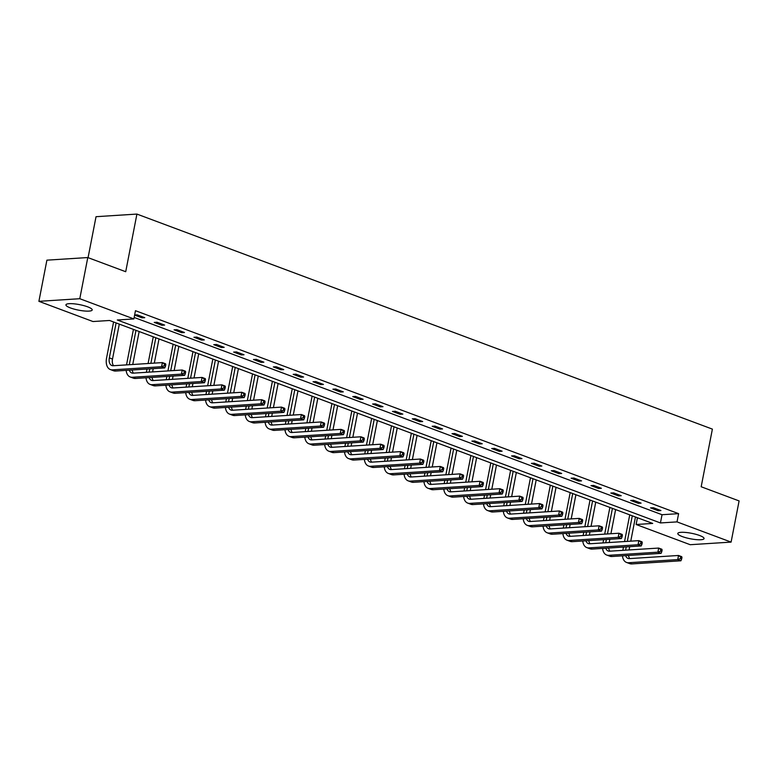 <?xml version="1.0" encoding="UTF-8"?>
<svg xmlns="http://www.w3.org/2000/svg" width="778" height="778" viewBox="0 0 778 778"><rect width="100%" height="100%" fill="white"/><g stroke="black" fill="none" stroke-linecap="round" stroke-linejoin="round"><path stroke-width="1.17" d="M87.69 306.843A13.382 2.801 11 0 1 92.203 309.945A13.382 2.801 11 0 1 84.277 310.976A13.382 2.801 11 0 1 70.448 307.942A13.382 2.801 11 0 1 65.936 304.84A13.382 2.801 11 0 1 73.861 303.809A13.382 2.801 11 0 1 87.69 306.843M699.548 535.478A13.382 2.801 11 0 1 704.061 538.59A13.382 2.801 11 0 1 696.135 539.611A13.382 2.801 11 0 1 682.306 536.587A13.382 2.801 11 0 1 677.794 533.484A13.382 2.801 11 0 1 685.719 532.453A13.382 2.801 11 0 1 699.548 535.478M88.07 257.654L96.034 216.692L136.918 214.076L712.385 429.116L701.173 486.756L739.1 500.925L731.096 542.101L690.212 544.707L636.122 524.498L652.703 523.438L109.562 320.478L92.981 321.538L38.9 301.329L79.784 298.713L133.874 318.931L117.293 319.991L660.434 522.942L677.016 521.892L731.096 542.101M637.435 517.74L636.122 524.498M79.784 298.713L87.788 257.547L46.904 260.163L38.9 301.329M134.156 317.453L662.039 514.715L678.611 513.655L135.469 310.694L133.874 318.931M660.93 510.553L653.296 507.694L650.534 507.878L658.169 510.728L660.93 510.553M641.082 503.133L633.438 500.283L630.676 500.458L638.31 503.308L641.082 503.133M621.223 495.712L613.589 492.863L610.827 493.038L618.461 495.887L621.223 495.712M601.375 488.292L593.74 485.443L590.979 485.618L598.613 488.477L601.375 488.292M581.516 480.882L573.882 478.023L571.12 478.198L578.754 481.057L581.516 480.882M561.667 473.462L554.033 470.602L551.271 470.778L558.905 473.637L561.667 473.462M541.819 466.041L534.185 463.192L531.413 463.367L539.057 466.216L541.819 466.041M521.96 458.621L514.326 455.772L511.564 455.947L519.198 458.796L521.96 458.621M502.111 451.201L494.477 448.352L491.715 448.527L499.35 451.376L502.111 451.201M482.263 443.781L474.619 440.931L471.857 441.107L479.491 443.966L482.263 443.781M462.404 436.37L454.77 433.511L452.008 433.686L459.642 436.546L462.404 436.37M442.556 428.95L434.921 426.091L432.16 426.276L439.794 429.125L442.556 428.95M422.697 421.53L415.063 418.681L412.301 418.856L419.935 421.705L422.697 421.53M402.848 414.11L395.214 411.261L392.452 411.436L400.087 414.285L402.848 414.11M383 406.69L375.366 403.84L372.594 404.015L380.238 406.875L383 406.69M363.141 399.279L355.507 396.42L352.745 396.595L360.379 399.454L363.141 399.279M343.293 391.859L335.658 389L332.896 389.185L340.531 392.034L343.293 391.859M323.444 384.439L315.8 381.59L313.038 381.765L320.672 384.614L323.444 384.439M303.585 377.019L295.951 374.169L293.189 374.344L300.823 377.194L303.585 377.019M283.737 369.599L276.102 366.749L273.341 366.924L280.975 369.774L283.737 369.599M263.878 362.178L256.244 359.329L253.482 359.504L261.116 362.363L263.878 362.178M244.029 354.768L236.395 351.909L233.633 352.084L241.268 354.943L244.029 354.768M224.181 347.348L216.547 344.489L213.775 344.673L221.419 347.523L224.181 347.348M204.322 339.928L196.688 337.078L193.926 337.253L201.56 340.103L204.322 339.928M184.474 332.507L176.839 329.658L174.078 329.833L181.712 332.683L184.474 332.507M164.625 325.087L156.981 322.238L154.219 322.413L161.853 325.272L164.625 325.087M134.623 315.09L142.004 317.852L144.766 317.677L137.132 314.818L134.643 314.983M87.788 257.547L125.715 271.716L136.918 214.076M678.611 513.655L677.016 521.892M662.039 514.715L660.434 522.942M658.383 509.6L658.169 510.728M638.534 502.18L638.31 503.308M618.685 494.759L618.461 495.887M598.827 487.349L598.613 488.477M578.978 479.929L578.754 481.057M559.119 472.509L558.905 473.637M539.271 465.088L539.057 466.216M519.422 457.668L519.198 458.796M499.564 450.258L499.35 451.376M479.715 442.838L479.491 443.966M459.866 435.417L459.642 436.546M440.008 427.997L439.794 429.125M420.159 420.577L419.935 421.705M400.3 413.157L400.087 414.285M380.452 405.746L380.238 406.875M360.603 398.326L360.379 399.454M340.745 390.906L340.531 392.034M320.896 383.486L320.672 384.614M301.047 376.066L300.823 377.194M281.189 368.655L280.975 369.774M261.34 361.235L261.116 362.363M241.491 353.815L241.268 354.943M221.633 346.395L221.419 347.523M201.784 338.975L201.56 340.103M181.926 331.554L181.712 332.683M162.077 324.144L161.853 325.272M142.228 316.724L142.004 317.852M622.838 550.347L623.47 547.08M624.549 541.556L629.733 514.861M635.461 517L630.764 541.157M629.694 546.681L629.052 549.949M632.281 515.814L627.311 541.371M626.232 546.905L625.6 550.172M628.527 555.443A8.577 5.242 -69.5 0 0 629.781 558.594M625.638 555.628A8.577 5.242 -69.5 0 0 628.011 558.419A8.577 5.242 -69.5 0 0 629.412 558.614L678.533 555.473L681.713 556.669L681.956 557.456L680.682 556.98L680.371 558.623L681.635 559.1L681.956 557.456M681.635 559.1L680.915 560.782L631.794 563.924A12.866 7.858 110.5 0 1 629.694 563.622L626.514 562.436A12.866 7.858 110.5 0 1 622.458 555.832M680.915 560.782L677.735 559.596L628.614 562.727A12.866 7.858 110.5 0 1 626.514 562.436M680.371 558.623L677.735 559.596L678.533 555.473L680.682 556.98M602.989 542.927L603.621 539.66M604.691 534.136L609.884 507.441M615.612 509.58L610.915 533.737M609.835 539.261L609.203 542.529M612.422 508.394L607.453 533.961M606.383 539.485L605.751 542.752M608.668 548.023A8.577 5.242 -69.5 0 0 609.923 551.174M605.79 548.208A8.577 5.242 -69.5 0 0 608.163 550.999A8.577 5.242 -69.5 0 0 609.563 551.194L658.684 548.062L661.864 549.249L662.107 550.036L660.833 549.56L660.512 551.203L661.786 551.68L662.107 550.036M661.786 551.68L661.067 553.362L611.946 556.503A12.866 7.858 110.5 0 1 609.845 556.202L606.655 555.015A12.866 7.858 110.5 0 1 602.61 548.412M661.067 553.362L657.887 552.176L608.766 555.317A12.866 7.858 110.5 0 1 606.655 555.015M660.512 551.203L657.887 552.176L658.684 548.062L660.833 549.56M583.13 535.507L583.772 532.24M584.842 526.716L590.035 500.021M595.754 502.16L591.056 526.317M589.987 531.841L589.354 535.118M592.573 500.974L587.604 526.541M586.534 532.064L585.892 535.332M588.82 540.603A8.577 5.242 -69.5 0 0 590.074 543.754M585.941 540.788A8.577 5.242 -69.5 0 0 588.304 543.579A8.577 5.242 -69.5 0 0 589.714 543.773L638.835 540.642L642.015 541.828L642.258 542.616L640.984 542.14L640.664 543.783L641.938 544.26L642.258 542.616M641.938 544.26L641.208 545.942L592.087 549.083A12.866 7.858 110.5 0 1 589.987 548.782L586.807 547.595A12.866 7.858 110.5 0 1 582.761 540.992M641.208 545.942L638.028 544.756L588.907 547.897A12.866 7.858 110.5 0 1 586.807 547.595M640.664 543.783L638.028 544.756L638.835 540.642L640.984 542.14M563.282 528.097L563.914 524.819M564.993 519.296L570.177 492.6M575.905 494.74L571.208 518.897M570.138 524.43L569.496 527.698M572.725 493.553L567.755 519.12M566.676 524.644L566.044 527.912M568.961 533.183A8.577 5.242 -69.5 0 0 570.225 536.334M566.083 533.368A8.577 5.242 -69.5 0 0 568.455 536.159A8.577 5.242 -69.5 0 0 569.856 536.363L618.977 533.222L622.157 534.408L622.4 535.196L621.126 534.719L620.805 536.373L622.079 536.839L622.4 535.196M622.079 536.839L621.359 538.532L572.238 541.663A12.866 7.858 110.5 0 1 570.138 541.371L566.958 540.175A12.866 7.858 110.5 0 1 562.902 533.572M621.359 538.532L618.179 537.335L569.058 540.477A12.866 7.858 110.5 0 1 566.958 540.175M620.805 536.373L618.179 537.335L618.977 533.222L621.126 534.719M543.423 520.677L544.065 517.409M545.135 511.875L550.328 485.19M556.056 487.32L551.359 511.486M550.279 517.01L549.647 520.278M552.866 486.133L547.897 511.7M546.827 517.224L546.195 520.501M549.112 525.772A8.577 5.242 -69.5 0 0 550.367 528.914M546.234 525.957A8.577 5.242 -69.5 0 0 548.607 528.739A8.577 5.242 -69.5 0 0 550.007 528.943L599.128 525.802L602.308 526.988L602.551 527.776L601.277 527.299L600.956 528.952L602.23 529.429L602.551 527.776M602.23 529.429L601.511 531.111L552.39 534.243A12.866 7.858 110.5 0 1 550.289 533.951L547.099 532.755A12.866 7.858 110.5 0 1 543.054 526.152M601.511 531.111L598.331 529.925L549.21 533.056A12.866 7.858 110.5 0 1 547.099 532.755M600.956 528.952L598.331 529.925L599.128 525.802L601.277 527.299M523.575 513.256L524.207 509.989M525.286 504.465L530.47 477.77M536.198 479.909L531.5 504.066M530.431 509.59L529.789 512.858M533.018 478.713L528.048 504.28M526.978 509.814L526.336 513.081M529.264 518.352A8.577 5.242 -69.5 0 0 530.518 521.503M526.385 518.537A8.577 5.242 -69.5 0 0 528.748 521.328A8.577 5.242 -69.5 0 0 530.158 521.523L579.27 518.381L582.459 519.578L582.693 520.356L581.429 519.889L581.108 521.532L582.382 522.009L582.693 520.356M582.382 522.009L581.652 523.691L532.531 526.832A12.866 7.858 110.5 0 1 530.431 526.531L527.251 525.345A12.866 7.858 110.5 0 1 523.205 518.741M581.652 523.691L578.472 522.505L529.351 525.636A12.866 7.858 110.5 0 1 527.251 525.345M581.108 521.532L578.472 522.505L579.27 518.381L581.429 519.889M503.726 505.836L504.358 502.569M505.437 497.045L510.621 470.35M516.349 472.489L511.652 496.646M510.572 502.17L509.94 505.437M513.169 471.303L508.199 496.87M507.12 502.394L506.488 505.661M509.405 510.932A8.577 5.242 -69.5 0 0 510.669 514.083M506.527 511.117A8.577 5.242 -69.5 0 0 508.9 513.908A8.577 5.242 -69.5 0 0 510.3 514.102L559.421 510.971L562.601 512.157L562.844 512.945L561.57 512.469L561.249 514.112L562.523 514.589L562.844 512.945M562.523 514.589L561.804 516.271L512.683 519.412A12.866 7.858 110.5 0 1 510.582 519.111L507.402 517.924A12.866 7.858 110.5 0 1 503.347 511.321M561.804 516.271L558.623 515.085L509.502 518.226A12.866 7.858 110.5 0 1 507.402 517.924M561.249 514.112L558.623 515.085L559.421 510.971L561.57 512.469M483.867 498.416L484.509 495.148M485.579 489.625L490.772 462.929M496.49 465.069L491.803 489.226M490.724 494.75L490.091 498.027M493.31 463.882L488.341 489.45M487.271 494.973L486.629 498.241M489.556 503.512A8.577 5.242 -69.5 0 0 490.811 506.663M486.678 503.697A8.577 5.242 -69.5 0 0 489.051 506.488A8.577 5.242 -69.5 0 0 490.451 506.682L539.572 503.551L542.752 504.737L542.995 505.525L541.721 505.048L541.4 506.692L542.674 507.168L542.995 505.525M542.674 507.168L541.955 508.851L492.834 511.992A12.866 7.858 110.5 0 1 490.724 511.691L487.543 510.504A12.866 7.858 110.5 0 1 483.498 503.901M541.955 508.851L538.765 507.664L489.644 510.806A12.866 7.858 110.5 0 1 487.543 510.504M541.4 506.692L538.765 507.664L539.572 503.551L541.721 505.048M464.019 491.006L464.651 487.728M465.73 482.204L470.914 455.509M476.642 457.649L471.945 481.806M470.875 487.339L470.233 490.607M473.462 456.462L468.492 482.029M467.413 487.553L466.781 490.821M469.708 496.092A8.577 5.242 -69.5 0 0 470.962 499.243M466.819 496.276A8.577 5.242 -69.5 0 0 469.192 499.068A8.577 5.242 -69.5 0 0 470.593 499.272L519.714 496.131L522.894 497.317L523.137 498.105L521.863 497.628L521.552 499.272L522.816 499.748L523.137 498.105M522.816 499.748L522.096 501.431L472.975 504.572A12.866 7.858 110.5 0 1 470.875 504.27L467.695 503.084A12.866 7.858 110.5 0 1 463.639 496.481M522.096 501.431L518.916 500.244L469.795 503.385A12.866 7.858 110.5 0 1 467.695 503.084M521.552 499.272L518.916 500.244L519.714 496.131L521.863 497.628M444.17 483.585L444.802 480.318M445.872 474.784L451.065 448.089M456.793 450.229L452.096 474.386M451.016 479.919L450.384 483.187M453.613 449.042L448.634 474.609M447.564 480.133L446.932 483.41M449.849 488.681A8.577 5.242 -69.5 0 0 451.104 491.822M446.971 488.866A8.577 5.242 -69.5 0 0 449.344 491.647A8.577 5.242 -69.5 0 0 450.744 491.852L499.865 488.71L503.045 489.897L503.288 490.685L502.014 490.208L501.693 491.861L502.967 492.338L503.288 490.685M502.967 492.338L502.248 494.02L453.127 497.152A12.866 7.858 110.5 0 1 451.026 496.86L447.836 495.664A12.866 7.858 110.5 0 1 443.791 489.061M502.248 494.02L499.068 492.824L449.947 495.965A12.866 7.858 110.5 0 1 447.836 495.664M501.693 491.861L499.068 492.824L499.865 488.71L502.014 490.208M424.311 476.165L424.953 472.898M426.023 467.364L431.216 440.679M436.935 442.818L432.237 466.975M431.168 472.499L430.535 475.766M433.754 441.622L428.785 467.189M427.715 472.723L427.073 475.99M430.001 481.261A8.577 5.242 -69.5 0 0 431.255 484.412M427.122 481.446A8.577 5.242 -69.5 0 0 429.485 484.227A8.577 5.242 -69.5 0 0 430.895 484.431L480.016 481.29L483.196 482.486L483.439 483.264L482.166 482.788L481.845 484.441L483.119 484.918L483.439 483.264M483.119 484.918L482.389 486.6L433.278 489.732A12.866 7.858 110.5 0 1 431.168 489.44L427.988 488.253A12.866 7.858 110.5 0 1 423.942 481.65M482.389 486.6L479.209 485.414L430.088 488.545A12.866 7.858 110.5 0 1 427.988 488.253M481.845 484.441L479.209 485.414L480.016 481.29L482.166 482.788M404.463 468.745L405.095 465.477M406.174 459.954L411.358 433.258M417.086 435.398L412.389 459.555M411.319 465.079L410.677 468.346M413.906 434.212L408.936 459.769M407.857 465.302L407.225 468.57M410.142 473.841A8.577 5.242 -69.5 0 0 411.406 476.992M407.264 474.026A8.577 5.242 -69.5 0 0 409.636 476.817A8.577 5.242 -69.5 0 0 411.037 477.011L460.158 473.87L463.338 475.066L463.581 475.854L462.307 475.377L461.986 477.021L463.26 477.498L463.581 475.854M463.26 477.498L462.54 479.18L413.419 482.321A12.866 7.858 110.5 0 1 411.319 482.02L408.139 480.833A12.866 7.858 110.5 0 1 404.083 474.23M462.54 479.18L459.36 477.993L410.239 481.125A12.866 7.858 110.5 0 1 408.139 480.833M461.986 477.021L459.36 477.993L460.158 473.87L462.307 475.377M384.604 461.325L385.246 458.057M386.316 452.533L391.509 425.838M397.237 427.978L392.54 452.135M391.46 457.659L390.828 460.926M394.047 426.791L389.078 452.358M388.008 457.882L387.376 461.15M390.293 466.421A8.577 5.242 -69.5 0 0 391.548 469.572M387.415 466.606A8.577 5.242 -69.5 0 0 389.788 469.397A8.577 5.242 -69.5 0 0 391.188 469.591L440.309 466.46L443.489 467.646L443.732 468.434L442.458 467.957L442.137 469.601L443.411 470.077L443.732 468.434M443.411 470.077L442.692 471.76L393.571 474.901A12.866 7.858 110.5 0 1 391.47 474.599L388.28 473.413A12.866 7.858 110.5 0 1 384.235 466.81M442.692 471.76L439.512 470.573L390.391 473.714A12.866 7.858 110.5 0 1 388.28 473.413M442.137 469.601L439.512 470.573L440.309 466.46L442.458 467.957M364.756 453.905L365.388 450.637M366.467 445.113L371.651 418.418M377.379 420.558L372.681 444.715M371.612 450.238L370.98 453.516M374.199 419.371L369.229 444.938M368.159 450.462L367.517 453.73M370.445 459.001A8.577 5.242 -69.5 0 0 371.699 462.151M367.566 459.185A8.577 5.242 -69.5 0 0 369.929 461.976A8.577 5.242 -69.5 0 0 371.339 462.171L420.451 459.039L423.64 460.226L423.874 461.014L422.61 460.537L422.289 462.181L423.563 462.657L423.874 461.014M423.563 462.657L422.833 464.34L373.712 467.481A12.866 7.858 110.5 0 1 371.612 467.179L368.432 465.993A12.866 7.858 110.5 0 1 364.386 459.39M422.833 464.34L419.653 463.153L370.532 466.294A12.866 7.858 110.5 0 1 368.432 465.993M422.289 462.181L419.653 463.153L420.451 459.039L422.61 460.537M344.907 446.494L345.539 443.217M346.618 437.693L351.802 410.998M357.53 413.137L352.833 437.294M351.753 442.828L351.121 446.095M354.35 411.951L349.38 437.518M348.301 443.042L347.669 446.309M350.586 451.59A8.577 5.242 -69.5 0 0 351.851 454.731M347.708 451.765A8.577 5.242 -69.5 0 0 350.081 454.556A8.577 5.242 -69.5 0 0 351.481 454.76L400.602 451.619L403.782 452.806L404.025 453.593L402.751 453.117L402.43 454.77L403.704 455.237L404.025 453.593M403.704 455.237L402.985 456.929L353.864 460.061A12.866 7.858 110.5 0 1 351.763 459.769L348.583 458.573A12.866 7.858 110.5 0 1 344.528 451.969M402.985 456.929L399.804 455.733L350.684 458.874A12.866 7.858 110.5 0 1 348.583 458.573M402.43 454.77L399.804 455.733L400.602 451.619L402.751 453.117M325.048 439.074L325.69 435.806M326.76 430.273L331.953 403.588M337.671 405.727L332.984 429.884M331.905 435.408L331.272 438.675M334.491 404.531L329.522 430.098M328.452 435.631L327.81 438.899M330.738 444.17A8.577 5.242 -69.5 0 0 331.992 447.311M327.859 444.355A8.577 5.242 -69.5 0 0 330.232 447.136A8.577 5.242 -69.5 0 0 331.632 447.34L380.753 444.199L383.933 445.386L384.176 446.173L382.902 445.697L382.582 447.35L383.855 447.827L384.176 446.173M383.855 447.827L383.136 449.509L334.015 452.64A12.866 7.858 110.5 0 1 331.905 452.349L328.724 451.152A12.866 7.858 110.5 0 1 324.679 444.559M383.136 449.509L379.946 448.322L330.825 451.454A12.866 7.858 110.5 0 1 328.724 451.152M382.582 447.35L379.946 448.322L380.753 444.199L382.902 445.697M305.2 431.654L305.832 428.386M306.911 422.862L312.095 396.167M317.823 398.307L313.126 422.464M312.056 427.988L311.414 431.255M314.643 397.111L309.673 422.678M308.594 428.211L307.962 431.479M310.889 436.75A8.577 5.242 -69.5 0 0 312.143 439.901M308.01 436.935A8.577 5.242 -69.5 0 0 310.373 439.726A8.577 5.242 -69.5 0 0 311.774 439.92L360.895 436.779L364.075 437.975L364.318 438.753L363.044 438.286L362.733 439.93L363.997 440.406L364.318 438.753M363.997 440.406L363.277 442.089L314.156 445.23A12.866 7.858 110.5 0 1 312.056 444.928L308.876 443.742A12.866 7.858 110.5 0 1 304.82 437.139M363.277 442.089L360.097 440.902L310.976 444.034A12.866 7.858 110.5 0 1 308.876 443.742M362.733 439.93L360.097 440.902L360.895 436.779L363.044 438.286M285.351 424.234L285.983 420.966M287.053 415.442L292.246 388.747M297.974 390.887L293.277 415.044M292.197 420.567L291.565 423.835M294.794 389.7L289.815 415.267M288.745 420.791L288.113 424.059M291.03 429.33A8.577 5.242 -69.5 0 0 292.285 432.48M288.152 429.514A8.577 5.242 -69.5 0 0 290.525 432.305A8.577 5.242 -69.5 0 0 291.925 432.5L341.046 429.368L344.226 430.555L344.469 431.343L343.195 430.866L342.874 432.51L344.148 432.986L344.469 431.343M344.148 432.986L343.429 434.669L294.308 437.81A12.866 7.858 110.5 0 1 292.207 437.508L289.027 436.322A12.866 7.858 110.5 0 1 284.972 429.719M343.429 434.669L340.249 433.482L291.128 436.623A12.866 7.858 110.5 0 1 289.027 436.322M342.874 432.51L340.249 433.482L341.046 429.368L343.195 430.866M265.493 416.814L266.134 413.546M267.204 408.022L272.397 381.327M278.116 383.466L273.418 407.623M272.349 413.147L271.716 416.425M274.935 382.28L269.966 407.847M268.896 413.371L268.254 416.638M271.182 421.909A8.577 5.242 -69.5 0 0 272.436 425.06M268.303 422.094A8.577 5.242 -69.5 0 0 270.676 424.885A8.577 5.242 -69.5 0 0 272.076 425.08L321.197 421.948L324.377 423.135L324.621 423.922L323.347 423.446L323.026 425.089L324.3 425.566L324.621 423.922M324.3 425.566L323.57 427.248L274.459 430.39A12.866 7.858 110.5 0 1 272.349 430.088L269.169 428.902A12.866 7.858 110.5 0 1 265.123 422.298M323.57 427.248L320.39 426.062L271.269 429.203A12.866 7.858 110.5 0 1 269.169 428.902M323.026 425.089L320.39 426.062L321.197 421.948L323.347 423.446M245.644 409.403L246.276 406.126M247.355 400.602L252.539 373.907M258.267 376.046L253.57 400.203M252.5 405.737L251.858 409.004M255.087 374.86L250.117 400.427M249.038 405.951L248.406 409.218M251.323 414.489A8.577 5.242 -69.5 0 0 252.587 417.64M248.445 414.674A8.577 5.242 -69.5 0 0 250.817 417.465A8.577 5.242 -69.5 0 0 252.218 417.669L301.339 414.528L304.519 415.715L304.762 416.502L303.488 416.026L303.167 417.669L304.441 418.146L304.762 416.502M304.441 418.146L303.721 419.838L254.601 422.969A12.866 7.858 110.5 0 1 252.5 422.668L249.32 421.481A12.866 7.858 110.5 0 1 245.264 414.878M303.721 419.838L300.541 418.642L251.42 421.783A12.866 7.858 110.5 0 1 249.32 421.481M303.167 417.669L300.541 418.642L301.339 414.528L303.488 416.026M225.785 401.983L226.427 398.715M227.497 393.182L232.69 366.487M238.418 368.626L233.721 392.783M232.641 398.317L232.009 401.584M235.228 367.44L230.259 393.007M229.189 398.531L228.557 401.808M231.474 407.079A8.577 5.242 -69.5 0 0 232.729 410.22M228.596 407.264A8.577 5.242 -69.5 0 0 230.969 410.045A8.577 5.242 -69.5 0 0 232.369 410.249L281.49 407.108L284.67 408.294L284.913 409.082L283.639 408.606L283.318 410.259L284.592 410.735L284.913 409.082M284.592 410.735L283.873 412.418L234.752 415.549A12.866 7.858 110.5 0 1 232.651 415.257L229.461 414.061A12.866 7.858 110.5 0 1 225.416 407.458M283.873 412.418L280.693 411.222L231.572 414.363A12.866 7.858 110.5 0 1 229.461 414.061M283.318 410.259L280.693 411.222L281.49 407.108L283.639 408.606M205.937 394.563L206.569 391.295M207.648 385.762L212.832 359.076M218.56 361.216L213.862 385.373M212.793 390.896L212.161 394.164M215.38 360.019L210.41 385.587M209.34 391.12L208.698 394.388M211.626 399.659A8.577 5.242 -69.5 0 0 212.88 402.81M208.747 399.843A8.577 5.242 -69.5 0 0 211.11 402.625A8.577 5.242 -69.5 0 0 212.52 402.829L261.632 399.688L264.821 400.884L265.055 401.662L263.791 401.195L263.47 402.839L264.744 403.315L265.055 401.662M264.744 403.315L264.014 404.998L214.893 408.139A12.866 7.858 110.5 0 1 212.793 407.837L209.613 406.651A12.866 7.858 110.5 0 1 205.567 400.048M264.014 404.998L260.834 403.811L211.713 406.943A12.866 7.858 110.5 0 1 209.613 406.651M263.47 402.839L260.834 403.811L261.632 399.688L263.791 401.195M186.088 387.143L186.72 383.875M187.799 378.351L192.983 351.656M198.711 353.796L194.014 377.952M192.934 383.476L192.302 386.744M195.531 352.609L190.561 378.176M189.482 383.7L188.85 386.967M191.767 392.238A8.577 5.242 -69.5 0 0 193.032 395.389M188.889 392.423A8.577 5.242 -69.5 0 0 191.262 395.214A8.577 5.242 -69.5 0 0 192.662 395.409L241.783 392.268L244.963 393.464L245.206 394.251L243.932 393.775L243.611 395.419L244.885 395.895L245.206 394.251M244.885 395.895L244.166 397.577L195.045 400.719A12.866 7.858 110.5 0 1 192.944 400.417L189.764 399.231A12.866 7.858 110.5 0 1 185.709 392.627M244.166 397.577L240.986 396.391L191.865 399.522A12.866 7.858 110.5 0 1 189.764 399.231M243.611 395.419L240.986 396.391L241.783 392.268L243.932 393.775M166.229 379.722L166.871 376.455M167.941 370.931L173.134 344.236M178.852 346.375L174.165 370.532M173.086 376.056L172.453 379.324M175.672 345.189L170.703 370.756M169.633 376.28L168.991 379.547M171.919 384.818A8.577 5.242 -69.5 0 0 173.173 387.969M169.04 385.003A8.577 5.242 -69.5 0 0 171.413 387.794A8.577 5.242 -69.5 0 0 172.813 387.989L221.934 384.857L225.114 386.044L225.357 386.831L224.083 386.355L223.763 387.998L225.037 388.475L225.357 386.831M225.037 388.475L224.317 390.157L175.196 393.298A12.866 7.858 110.5 0 1 173.086 392.997L169.905 391.811A12.866 7.858 110.5 0 1 165.86 385.207M224.317 390.157L221.127 388.971L172.016 392.112A12.866 7.858 110.5 0 1 169.905 391.811M223.763 387.998L221.127 388.971L221.934 384.857L224.083 386.355M146.381 372.302L147.013 369.035M148.092 363.511L153.276 336.816M159.004 338.955L154.307 363.112M153.237 368.636L152.595 371.913M155.824 337.769L150.854 363.336M149.775 368.86L149.143 372.127M152.07 377.398A8.577 5.242 -69.5 0 0 153.324 380.549M149.191 377.583A8.577 5.242 -69.5 0 0 151.554 380.374A8.577 5.242 -69.5 0 0 152.955 380.568L202.076 377.437L205.256 378.623L205.499 379.411L204.235 378.935L203.914 380.578L205.178 381.055L205.499 379.411M205.178 381.055L204.458 382.737L155.337 385.878A12.866 7.858 110.5 0 1 153.237 385.577L150.057 384.39A12.866 7.858 110.5 0 1 146.001 377.787M204.458 382.737L201.278 381.551L152.157 384.692A12.866 7.858 110.5 0 1 150.057 384.39M203.914 380.578L201.278 381.551L202.076 377.437L204.235 378.935M126.532 364.892L133.427 329.395M139.155 331.535L132.746 364.493M135.975 330.349L129.294 364.707M132.211 369.988A8.577 5.242 -69.5 0 0 133.466 373.129M129.333 370.163A8.577 5.242 -69.5 0 0 131.706 372.954A8.577 5.242 -69.5 0 0 133.106 373.158L182.227 370.017L185.407 371.203L185.65 371.991L184.376 371.514L184.055 373.168L185.329 373.635L185.65 371.991M185.329 373.635L184.61 375.327L135.489 378.458A12.866 7.858 110.5 0 1 133.388 378.166L130.208 376.97A12.866 7.858 110.5 0 1 126.153 370.367M184.61 375.327L181.43 374.13L132.309 377.272A12.866 7.858 110.5 0 1 130.208 376.97M184.055 373.168L181.43 374.13L182.227 370.017L184.376 371.514M165.481 366.224L165.802 364.571L164.528 364.094L164.207 365.748L165.481 366.224L164.751 367.906L161.571 366.72L112.45 369.851A12.866 7.858 110.5 0 1 110.35 369.55A12.866 7.858 110.5 0 1 106.567 358.036L113.578 321.985M119.297 324.125L112.509 359.047A8.577 5.242 -69.5 0 0 113.617 365.709M116.117 322.928L109.328 357.851A8.577 5.242 -69.5 0 0 111.857 365.534A8.577 5.242 -69.5 0 0 113.257 365.738L162.378 362.597L165.558 363.783L165.802 364.571M164.751 367.906L115.64 371.038A12.866 7.858 110.5 0 1 113.53 370.746L110.35 369.55M164.207 365.748L161.571 366.72L162.378 362.597L164.528 364.094M631.794 563.924L628.614 562.727M611.946 556.503L608.766 555.317M592.087 549.083L588.907 547.897M572.238 541.663L569.058 540.477M552.39 534.243L549.21 533.056M532.531 526.832L529.351 525.636M512.683 519.412L509.502 518.226M492.834 511.992L489.644 510.806M472.975 504.572L469.795 503.385M453.127 497.152L449.947 495.965M433.278 489.732L430.088 488.545M413.419 482.321L410.239 481.125M393.571 474.901L390.391 473.714M373.712 467.481L370.532 466.294M353.864 460.061L350.684 458.874M334.015 452.64L330.825 451.454M314.156 445.23L310.976 444.034M294.308 437.81L291.128 436.623M274.459 430.39L271.269 429.203M254.601 422.969L251.42 421.783M234.752 415.549L231.572 414.363M214.893 408.139L211.713 406.943M195.045 400.719L191.865 399.522M175.196 393.298L172.016 392.112M155.337 385.878L152.157 384.692M135.489 378.458L132.309 377.272M112.509 359.047L109.328 357.851M115.64 371.038L112.45 369.851"/></g></svg>
